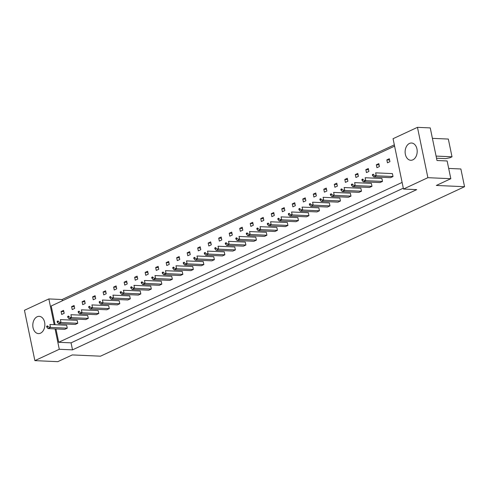 <?xml version="1.0" encoding="UTF-8"?>
<svg xmlns="http://www.w3.org/2000/svg" width="489" height="489" viewBox="0 0 489 489"><rect width="100%" height="100%" fill="white"/><g stroke="black" fill="none" stroke-linecap="round" stroke-linejoin="round"><path stroke-width="0.73" d="M405.369 154.341A8.631 6.027 -87.4 0 0 410.772 160.27A8.631 6.027 -87.4 0 0 416.952 148.949A8.631 6.027 -87.4 0 0 411.542 143.02A8.631 6.027 -87.4 0 0 405.369 154.341M33.038 327.667A8.631 6.027 -87.4 0 0 38.442 333.596A8.631 6.027 -87.4 0 0 44.621 322.275A8.631 6.027 -87.4 0 0 39.218 316.346A8.631 6.027 -87.4 0 0 33.038 327.667M386.842 159.885L387.447 162.813L389.929 161.657L389.323 158.729L386.842 159.885L389.586 160.007M393.009 176.523L392.404 173.601L375.65 172.849L376.255 175.777L393.009 176.523L390.528 177.684L373.773 176.932L372.539 175.453L373.529 174.989L373.358 174.17L372.367 174.634L372.539 175.453M376.334 164.775L376.94 167.703L379.421 166.547L378.816 163.619L376.334 164.775L379.079 164.897M382.502 181.419L381.897 178.491L365.142 177.739L365.748 180.667L382.502 181.419L380.02 182.574L363.266 181.822L362.031 180.343L363.021 179.885L362.85 179.06L361.86 179.524L362.031 180.343M365.827 169.671L366.432 172.593L368.914 171.437L368.309 168.509L365.827 169.671L368.572 169.793M371.995 186.309L371.389 183.381L354.635 182.635L355.24 185.557L371.995 186.309L369.513 187.464L352.758 186.712L351.524 185.233L352.514 184.775L352.343 183.956L351.353 184.414L351.524 185.233M355.32 174.561L355.925 177.489L358.406 176.333L357.801 173.406L355.32 174.561L358.064 174.683M361.487 191.199L360.876 188.271L344.128 187.525L344.733 190.453L361.487 191.199L359.005 192.354L342.251 191.609L341.01 190.129L342.007 189.665L341.835 188.846L340.845 189.31L341.01 190.129M344.812 179.451L345.417 182.379L347.899 181.223L347.294 178.296L344.812 179.451L347.557 179.573M350.98 196.095L350.368 193.167L333.62 192.415L334.225 195.343L350.98 196.095L348.492 197.25L331.744 196.499L330.503 195.019L331.499 194.555L331.328 193.736L330.338 194.2L330.503 195.019M334.299 184.341L334.91 187.269L337.392 186.113L336.787 183.186L334.299 184.341L337.049 184.463M340.466 200.985L339.861 198.057L323.113 197.305L323.718 200.233L340.466 200.985L337.985 202.14L321.236 201.389L319.995 199.909L320.992 199.451L320.821 198.632L319.83 199.09L319.995 199.909M323.791 189.237L324.396 192.165L326.884 191.003L326.273 188.082L323.791 189.237L326.542 189.359M329.959 205.875L329.354 202.947L312.599 202.201L313.211 205.123L329.959 205.875L327.477 207.03L310.729 206.285L309.488 204.805L310.484 204.341L310.313 203.522L309.317 203.98L309.488 204.805M313.284 194.127L313.889 197.055L316.371 195.9L315.766 192.972L313.284 194.127L316.035 194.249M319.451 210.765L318.846 207.843L302.092 207.091L302.703 210.019L319.451 210.765L316.97 211.92L300.215 211.175L298.981 209.695L299.977 209.231L299.806 208.412L298.81 208.876L298.981 209.695M302.777 199.017L303.382 201.945L305.863 200.79L305.258 197.862L302.777 199.017L305.527 199.139M308.944 215.661L308.339 212.733L291.585 211.981L292.19 214.909L308.944 215.661L306.462 216.816L289.708 216.065L288.473 214.585L289.464 214.121L289.299 213.302L288.302 213.766L288.473 214.585M292.269 203.907L292.874 206.835L295.356 205.68L294.751 202.752L292.269 203.907L295.014 204.035M298.437 220.551L297.832 217.623L281.077 216.871L281.682 219.799L298.437 220.551L295.955 221.706L279.201 220.955L277.966 219.475L278.956 219.017L278.791 218.198L277.795 218.656L277.966 219.475M281.762 208.803L282.367 211.731L284.849 210.576L284.243 207.648L281.762 208.803L284.506 208.925M287.929 225.441L287.324 222.513L270.57 221.768L271.175 224.696L287.929 225.441L285.448 226.596L268.693 225.851L267.459 224.372L268.449 223.907L268.284 223.088L267.287 223.552L267.459 224.372M271.254 213.693L271.86 216.621L274.341 215.466L273.736 212.538L271.254 213.693L273.999 213.815M277.422 230.337L276.817 227.409L260.062 226.658L260.668 229.585L277.422 230.337L274.94 231.493L258.186 230.741L256.951 229.262L257.941 228.797L257.77 227.978L256.78 228.442L256.951 229.262M260.747 218.583L261.352 221.511L263.834 220.356L263.229 217.428L260.747 218.583L263.492 218.705M266.915 235.227L266.309 232.299L249.555 231.548L250.16 234.476L266.915 235.227L264.433 236.383L247.678 235.631L246.444 234.152L247.434 233.693L247.263 232.868L246.273 233.332L246.444 234.152M250.24 223.479L250.845 226.401L253.326 225.246L252.721 222.324L250.24 223.479L252.984 223.601M256.407 240.117L255.802 237.189L239.048 236.444L239.653 239.365L256.407 240.117L253.925 241.273L237.171 240.521L235.936 239.042L236.927 238.583L236.755 237.764L235.765 238.222L235.936 239.042M239.732 228.369L240.337 231.297L242.819 230.142L242.214 227.214L239.732 228.369L242.477 228.491M245.9 245.007L245.289 242.079L228.54 241.334L229.145 244.262L245.9 245.007L243.418 246.163L226.664 245.417L225.423 243.938L226.419 243.473L226.248 242.654L225.258 243.119L225.423 243.938M229.225 233.259L229.83 236.187L232.312 235.032L231.707 232.104L229.225 233.259L231.969 233.381M235.392 249.903L234.781 246.976L218.033 246.224L218.638 249.152L235.392 249.903L232.905 251.059L216.156 250.307L214.916 248.828L215.912 248.363L215.741 247.544L214.75 248.009L214.916 248.828M218.711 238.149L219.323 241.077L221.804 239.922L221.193 236.994L218.711 238.149L221.462 238.277M224.879 254.793L224.274 251.866L207.525 251.114L208.131 254.042L224.879 254.793L222.397 255.949L205.649 255.197L204.408 253.718L205.404 253.259L205.233 252.44L204.243 252.899L204.408 253.718M208.204 243.045L208.809 245.973L211.297 244.818L210.686 241.89L208.204 243.045L210.955 243.167M214.371 259.683L213.766 256.756L197.012 256.01L197.623 258.938L214.371 259.683L211.89 260.839L195.142 260.093L193.901 258.614L194.897 258.149L194.726 257.33L193.73 257.789L193.901 258.614M197.697 247.935L198.302 250.863L200.783 249.708L200.178 246.78L197.697 247.935L200.447 248.057M203.864 264.573L203.259 261.652L186.505 260.9L187.116 263.828L203.864 264.573L201.382 265.735L184.628 264.983L183.393 263.504L184.39 263.039L184.219 262.22L183.222 262.685L183.393 263.504M187.189 252.825L187.794 255.753L190.276 254.598L189.671 251.67L187.189 252.825L189.94 252.947M193.357 269.47L192.752 266.542L175.997 265.79L176.602 268.718L193.357 269.47L190.875 270.625L174.121 269.873L172.886 268.394L173.876 267.929L173.711 267.11L172.715 267.575L172.886 268.394M176.682 257.721L177.287 260.643L179.769 259.488L179.163 256.56L176.682 257.721L179.426 257.844M182.849 274.36L182.244 271.432L165.49 270.68L166.095 273.608L182.849 274.36L180.368 275.515L163.613 274.763L162.379 273.284L163.369 272.825L163.204 272.006L162.207 272.465L162.379 273.284M166.174 262.611L166.78 265.539L169.261 264.384L168.656 261.456L166.174 262.611L168.919 262.734M172.342 279.25L171.737 276.322L154.982 275.576L155.588 278.504L172.342 279.25L169.86 280.405L153.106 279.659L151.871 278.18L152.861 277.715L152.69 276.896L151.7 277.361L151.871 278.18M155.667 267.501L156.272 270.429L158.754 269.274L158.149 266.346L155.667 267.501L158.412 267.624M161.835 284.146L161.229 281.218L144.475 280.466L145.08 283.394L161.835 284.146L159.353 285.301L142.599 284.549L141.364 283.07L142.354 282.605L142.183 281.786L141.193 282.251L141.364 283.07M145.16 272.391L145.765 275.319L148.246 274.164L147.641 271.236L145.16 272.391L147.904 272.514M151.327 289.036L150.722 286.108L133.968 285.356L134.573 288.284L151.327 289.036L148.845 290.191L132.091 289.439L130.856 287.96L131.847 287.501L131.675 286.682L130.685 287.141L130.856 287.96M134.652 277.287L135.257 280.209L137.739 279.054L137.134 276.132L134.652 277.287L137.397 277.41M140.82 293.926L140.215 290.998L123.46 290.252L124.065 293.174L140.82 293.926L138.338 295.081L121.584 294.335L120.349 292.85L121.339 292.391L121.168 291.572L120.178 292.031L120.349 292.85M124.145 282.177L124.75 285.105L127.232 283.95L126.627 281.022L124.145 282.177L126.889 282.3M130.312 298.816L129.701 295.894L112.953 295.142L113.558 298.07L130.312 298.816L127.831 299.971L111.076 299.225L109.836 297.746L110.832 297.281L110.661 296.462L109.67 296.927L109.836 297.746M113.631 287.067L114.243 289.995L116.724 288.84L116.119 285.912L113.631 287.067L116.382 287.19M119.805 303.712L119.194 300.784L102.445 300.032L103.051 302.96L119.805 303.712L117.317 304.867L100.569 304.115L99.328 302.636L100.324 302.171L100.153 301.352L99.163 301.817L99.328 302.636M103.124 291.957L103.735 294.885L106.217 293.73L105.606 290.802L103.124 291.957L105.875 292.086M109.291 308.602L108.686 305.674L91.938 304.922L92.543 307.85L109.291 308.602L106.81 309.757L90.062 309.005L88.821 307.526L89.817 307.068L89.646 306.248L88.656 306.707L88.821 307.526M92.617 296.854L93.222 299.781L95.71 298.626L95.098 295.698L92.617 296.854L95.367 296.976M98.784 313.492L98.179 310.564L81.425 309.818L82.036 312.746L98.784 313.492L96.302 314.647L79.554 313.901L78.313 312.422L79.31 311.958L79.139 311.138L78.142 311.603L78.313 312.422M82.109 301.744L82.714 304.671L85.196 303.516L84.591 300.588L82.109 301.744L84.86 301.866M88.277 318.388L87.672 315.46L70.917 314.708L71.528 317.636L88.277 318.388L85.795 319.543L69.041 318.791L67.806 317.312L68.802 316.848L68.631 316.028L67.635 316.493L67.806 317.312M71.602 306.634L72.207 309.561L74.689 308.406L74.084 305.478L71.602 306.634L74.352 306.756M77.769 323.278L77.164 320.35L60.41 319.598L61.015 322.526L77.769 323.278L75.288 324.433L58.533 323.681L57.299 322.202L58.289 321.744L58.124 320.918L57.127 321.383L57.299 322.202M61.094 311.53L61.7 314.451L64.181 313.296L63.576 310.374L61.094 311.53L63.839 311.652M67.262 328.168L66.657 325.24L49.902 324.494L50.508 327.416L67.262 328.168L64.78 329.323L48.026 328.571L46.791 327.092L47.781 326.634L47.616 325.815L46.62 326.273L46.791 327.092M402.111 182.428L58.711 342.288L55.942 328.926M55.074 324.72L51.192 305.992L394.592 146.132M403.48 189.041L393.058 138.699L417.465 127.336L430.247 127.91L437.001 160.514L447.142 160.967L450.815 178.705L427.887 177.684L403.48 189.041L416.707 189.634L72.513 349.867L71.058 342.844L58.711 342.288M55.061 328.889L59.285 349.274L72.513 349.867M59.285 349.274L34.878 360.637L24.45 310.295L48.857 298.932L62.085 299.519L394.33 144.854M450.815 178.705L436.335 185.447L464.55 186.712L100.496 356.188L72.28 354.922L57.8 361.664L34.878 360.637M436.524 158.216L445.632 158.625L449.972 157.745L452.007 156.798L448.334 139.059L432.41 138.35M48.857 298.932L54.193 324.684M464.55 186.712L460.876 168.974L448.688 168.43M417.465 127.336L427.887 177.684M452.007 156.798L436.084 156.089M62.347 300.802L62.085 299.519M71.058 342.844L403.303 188.173M46.62 326.273L47.616 325.815M47.781 326.634L50.508 327.416L48.026 328.571M57.127 321.383L58.124 320.918M58.289 321.744L61.015 322.526L58.533 323.681M67.635 316.493L68.631 316.028M68.802 316.848L71.528 317.636L69.041 318.791M88.656 306.707L89.646 306.248M89.817 307.068L92.543 307.85L90.062 309.005M109.67 296.927L110.661 296.462M110.832 297.281L113.558 298.07L111.076 299.225M130.685 287.141L131.675 286.682M131.847 287.501L134.573 288.284L132.091 289.439M78.142 311.603L79.139 311.138M79.31 311.958L82.036 312.746L79.554 313.901M99.163 301.817L100.153 301.352M100.324 302.171L103.051 302.96L100.569 304.115M120.178 292.031L121.168 291.572M121.339 292.391L124.065 293.174L121.584 294.335M141.193 282.251L142.183 281.786M142.354 282.605L145.08 283.394L142.599 284.549M151.7 277.361L152.69 276.896M152.861 277.715L155.588 278.504L153.106 279.659M172.715 267.575L173.711 267.11M173.876 267.929L176.602 268.718L174.121 269.873M193.73 257.789L194.726 257.33M194.897 258.149L197.623 258.938L195.142 260.093M162.207 272.465L163.204 272.006M163.369 272.825L166.095 273.608L163.613 274.763M183.222 262.685L184.219 262.22M184.39 263.039L187.116 263.828L184.628 264.983M204.243 252.899L205.233 252.44M205.404 253.259L208.131 254.042L205.649 255.197M214.75 248.009L215.741 247.544M215.912 248.363L218.638 249.152L216.156 250.307M235.765 238.222L236.755 237.764M236.927 238.583L239.653 239.365L237.171 240.521M256.78 228.442L257.77 227.978M257.941 228.797L260.668 229.585L258.186 230.741M277.795 218.656L278.791 218.198M278.956 219.017L281.682 219.799L279.201 220.955M298.81 208.876L299.806 208.412M299.977 209.231L302.703 210.019L300.215 211.175M319.83 199.09L320.821 198.632M320.992 199.451L323.718 200.233L321.236 201.389M340.845 189.31L341.835 188.846M342.007 189.665L344.733 190.453L342.251 191.609M361.86 179.524L362.85 179.06M363.021 179.885L365.748 180.667L363.266 181.822M225.258 243.119L226.248 242.654M226.419 243.473L229.145 244.262L226.664 245.417M246.273 233.332L247.263 232.868M247.434 233.693L250.16 234.476L247.678 235.631M267.287 223.552L268.284 223.088M268.449 223.907L271.175 224.696L268.693 225.851M288.302 213.766L289.299 213.302M289.464 214.121L292.19 214.909L289.708 216.065M309.317 203.98L310.313 203.522M310.484 204.341L313.211 205.123L310.729 206.285M330.338 194.2L331.328 193.736M331.499 194.555L334.225 195.343L331.744 196.499M351.353 184.414L352.343 183.956M352.514 184.775L355.24 185.557L352.758 186.712M372.367 174.634L373.358 174.17M373.529 174.989L376.255 175.777L373.773 176.932"/></g></svg>

